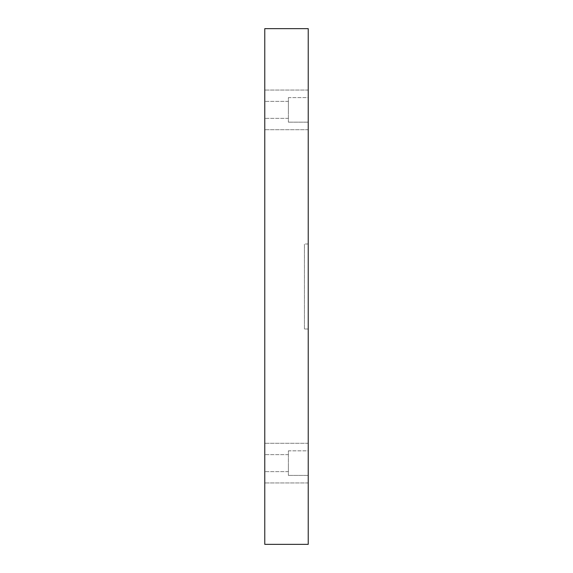 <?xml version="1.0" encoding="UTF-8"?>
<svg xmlns="http://www.w3.org/2000/svg" width="573" height="573" viewBox="0 0 573 573"><rect width="100%" height="100%" fill="white"/><g stroke="black" fill="none" stroke-linecap="round" stroke-linejoin="round"><path stroke-width="0.43" stroke-dasharray="2.87 2.15" d="M308.224 544.35L308.224 28.65L264.776 28.65L264.776 544.35L308.224 544.35M308.224 97.596L308.224 122.156L308.224 97.596L308.224 122.156L308.224 97.596L288.391 97.596L288.391 122.156L288.391 97.596L288.391 122.156L288.391 97.596L308.224 97.596M308.224 450.844L308.224 475.404L308.224 450.844L308.224 475.404L308.224 450.844L288.391 450.844L288.391 475.404L288.391 450.844L288.391 475.404L288.391 450.844L308.224 450.844M308.224 463.12L308.224 482.96L308.224 463.12M308.224 109.88L308.224 90.04L308.224 109.88M308.224 329.002L308.224 243.998L308.224 329.002L304.442 329.002L304.442 243.998L304.442 329.002M264.776 109.88L264.776 90.04L264.776 109.88M264.776 463.12L264.776 482.96L264.776 463.12M288.391 109.88L288.391 101.378L288.391 109.88M288.391 463.12L288.391 471.622L288.391 463.12M288.391 101.378L264.776 101.378L288.391 101.378M288.391 118.375L264.776 118.375L288.391 118.375M288.391 122.156L308.224 122.156L288.391 122.156M288.391 454.625L264.776 454.625L288.391 454.625M288.391 471.622L264.776 471.622L288.391 471.622M288.391 475.404L308.224 475.404L288.391 475.404M308.224 443.287L264.776 443.287L308.224 443.287M308.224 482.96L264.776 482.96L308.224 482.96M308.224 90.04L264.776 90.04L308.224 90.04M308.224 129.713L264.776 129.713L308.224 129.713M308.224 243.998L304.442 243.998"/><path stroke-width="0.86" d="M308.224 28.65L308.224 544.35L264.776 544.35L264.776 28.65L308.224 28.65"/></g></svg>
